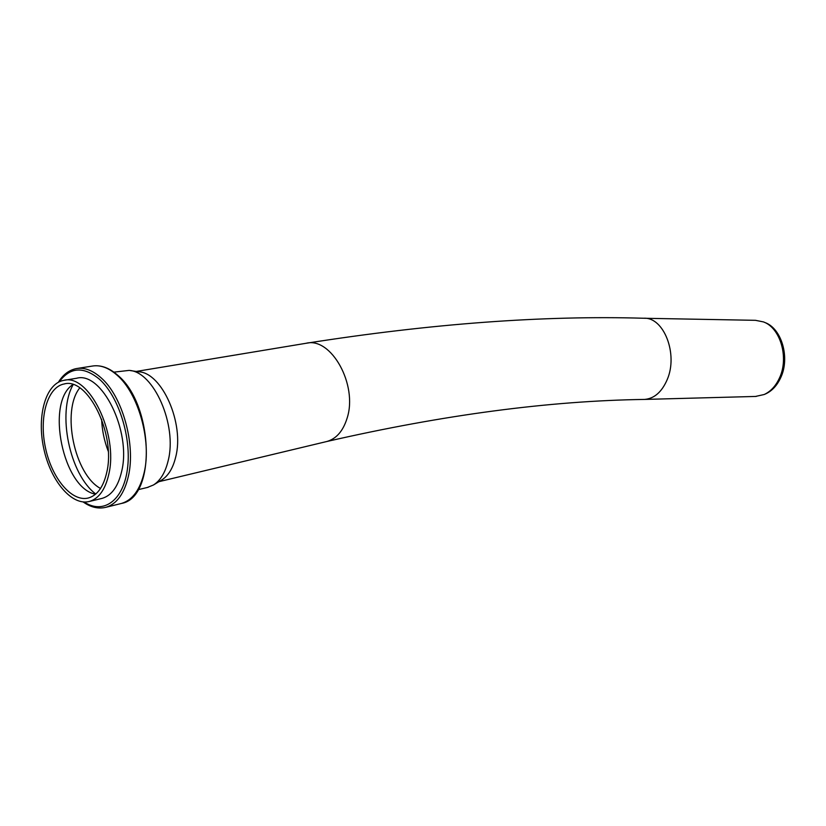 <?xml version="1.0" encoding="UTF-8"?>
<svg xmlns="http://www.w3.org/2000/svg" width="826" height="826" viewBox="0 0 826 826"><rect width="100%" height="100%" fill="white"/><g stroke="black" fill="none" stroke-linecap="round" stroke-linejoin="round"><path stroke-width="1.24" d="M347.054 418.328C343.069 431.058 336.337 438.782 326.859 441.497L326.084 441.683L326.859 441.497C336.337 438.782 343.069 431.058 347.054 418.328C358.154 385.009 331.102 336.595 306.054 343.286C331.102 336.595 358.154 385.009 347.054 418.328M130.332 370.595L138.623 371.783C162.041 372.578 184.59 423.49 175.701 457.026C173.006 468.166 168.318 475.838 161.659 480.051L161.411 480.205M108.227 451.192C104.262 440.908 102.063 430.253 101.629 419.247M100.524 488.465C74.402 474.568 61.227 410.914 79.75 387.91M95.764 494.01C69.642 474.485 56.88 412.845 73.163 384.648M95.548 494.196C63.117 488.651 45.234 402.345 72.894 384.565M106.791 472.214C103.518 486.72 97.416 495.311 88.475 497.964C71.883 502.425 51.842 478.378 45.482 447.909C38.853 417.502 47.278 387.033 64.17 383.966C87.732 377.017 115.991 434.177 106.791 472.214M108.815 474.176C105.336 489.529 98.872 498.615 89.414 501.444C71.769 506.214 50.469 480.66 43.716 448.311C36.674 416.025 45.626 383.625 63.602 380.394C88.609 373.042 118.624 433.795 108.815 474.176M64.304 380.28L76.55 378.267C101.67 370.936 131.623 431.151 121.69 471.254C118.159 486.504 111.644 495.538 102.145 498.367L101.35 498.563M113.885 372.144L129.032 370.409C153.626 371.194 177.476 425.204 168.163 460.691C165.334 472.482 160.42 480.587 153.419 485.007L147.358 487.464M764.133 322.202L764.99 322.553C781.654 328.438 790.224 357.761 780.735 377.616C777.111 385.484 772.093 390.905 765.681 393.868L765.093 394.116M644.352 318.268L755.491 320.323L763.461 321.913C780.405 327.891 789.14 357.751 779.476 377.978C775.79 385.99 770.689 391.503 764.164 394.518L755.532 396.439M158.995 481.661L326.859 441.497C443.531 414.797 549.435 400.775 644.579 399.423C654.254 398.597 661.771 392.051 667.129 379.784C678.435 354.209 663.794 316.864 643.753 318.247C663.794 316.864 678.435 354.209 667.129 379.784C661.771 392.051 654.254 398.597 644.579 399.423L643.898 399.433M59.296 381.777C70.096 367.023 83.457 366.145 99.388 379.165C118.789 396.418 131.83 438.141 127.38 469.436C123.146 500.917 103.198 514.712 84.169 502.022M58.388 382.231C63.055 374.601 69.054 370.048 76.395 368.582C84.386 367.25 92.564 370.275 100.927 377.678C122.32 395.995 135.898 444.347 128.402 476.158C124.313 493.628 116.827 503.994 105.955 507.288C98.366 509.136 90.767 507.36 83.147 501.95M77.2 368.458L92.295 366.073C100.318 364.731 108.516 367.715 116.9 375.025C138.324 393.124 151.798 440.97 144.189 472.513C140.017 489.828 132.48 500.133 121.546 503.426L120.627 503.654M136.259 371.442L306.054 343.286C430.965 323.647 543.539 315.295 643.753 318.247M64.17 383.966L64.831 383.853M89.414 501.444L102.145 498.367M105.955 507.288L121.546 503.426C156.661 497.355 153.543 404.368 117.695 375.231C109.548 368.045 101.361 364.947 93.121 365.939M138.128 489.694L148.164 487.278M161.659 480.051L153.419 485.007M765.681 393.868L764.164 394.518M644.579 399.423L756.234 396.428"/></g></svg>
